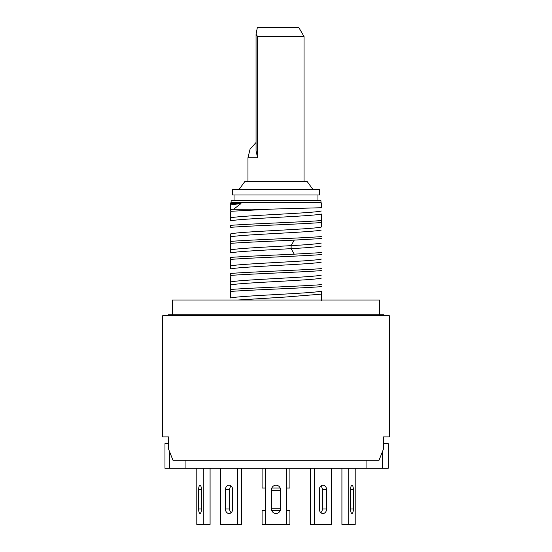 <?xml version="1.0" encoding="UTF-8"?>
<svg xmlns="http://www.w3.org/2000/svg" width="552" height="552" viewBox="0 0 552 552"><rect width="100%" height="100%" fill="white"/><g stroke="black" fill="none" stroke-linecap="round" stroke-linejoin="round"><path stroke-width="0.83" d="M162.681 436.887L168.519 436.887L162.681 436.887L162.681 315.716L389.319 315.716L389.319 436.887L383.481 436.887L389.319 436.887M168.519 436.887L168.519 449.004L172.948 460.223L379.051 460.223L383.481 449.004L383.481 436.887M321.326 284.666C300.84 286.274 251.326 287.861 230.674 289.469L230.674 297.99C238.726 295.706 313.274 293.422 321.326 291.139L321.326 300.012M230.674 212.541L230.674 220.862C238.726 218.578 313.274 216.294 321.326 214.01L321.326 227.031C313.274 229.315 238.726 231.598 230.674 233.882L230.674 243.363C244.267 242.293 271.522 241.203 294.244 240.113L321.326 238.561M321.326 214.01L321.326 225.865M321.326 202.881L321.326 207.724L271.681 209.105L230.674 211.306L230.674 202.881L231.122 202.625L231.122 200.383L320.878 200.383L321.326 206.372M321.326 300.695L321.326 291.139M321.326 220.558C300.875 222.159 251.319 223.746 230.674 225.354L230.674 227.334C250.905 225.74 301.213 224.119 321.326 222.532M321.326 236.587C301.213 238.167 250.905 239.796 230.674 241.383L230.674 233.882M321.326 252.616L294.244 254.168C271.522 255.252 244.267 256.349 230.674 257.411L230.674 259.392C251.484 257.77 300.529 256.204 321.326 254.589M321.326 268.638C300.529 270.259 251.484 271.819 230.674 273.44L230.674 275.413C251.326 273.806 300.84 272.219 321.326 270.618M230.674 297.99L230.674 291.442C250.912 289.855 301.219 288.227 321.326 286.647M230.674 252.913L230.674 243.363L230.674 252.913C235.925 251.491 266.195 250.07 291.132 248.648C306.947 247.786 317.014 246.923 321.326 246.068M230.674 268.941L230.674 259.392L230.674 268.941C238.726 266.657 313.274 264.373 321.326 262.09M230.674 276.655L230.674 289.469M230.674 286.136L230.674 278.629M230.674 220.862L230.674 214.521M230.674 204.833L240.996 203.578L230.674 203.578L230.674 209.332L271.681 209.105M231.122 202.625L320.878 202.625M240.996 203.578L233.8 209.105M238.015 300.012L284.963 297.079L321.326 294.147M230.674 284.97C238.726 282.686 313.274 280.402 321.326 278.118M230.674 281.962C238.726 279.678 313.274 277.401 321.326 275.117M230.674 265.94C238.726 263.656 313.274 261.372 321.326 259.088M230.674 249.911C235.925 248.483 266.195 247.061 291.132 245.64C306.947 244.777 317.014 243.915 321.326 243.059M230.674 236.891C238.726 234.607 313.274 232.323 321.326 230.039M230.674 217.854C238.726 215.57 313.274 213.286 321.326 211.002M298.867 27.6L304.048 36.577L257.605 36.577L256.059 34.272L257.322 27.6L298.867 27.6L268.645 27.6M257.605 36.577L257.605 157.748L256.059 150.882L256.059 34.272M366.066 460.223L366.066 468.303L169.478 468.303L169.478 451.757M366.066 468.303L388.194 468.303L388.194 443.622L383.481 443.622M168.519 443.622L164.972 443.622L164.972 468.303L169.478 468.303M185.934 460.223L185.934 468.303M382.522 468.303L382.522 451.757M355.205 468.303L355.205 524.4L348.74 524.4L348.74 468.303M353.363 509.006A4.485 1.387 -90 0 1 351.976 513.498A4.485 1.387 -90 0 1 350.589 509.006L350.589 489.707A4.485 1.387 -90 0 1 351.976 485.222A4.485 1.387 -90 0 1 353.363 489.707L353.363 509.006L350.589 509.006M348.74 524.4L341.916 524.4L341.916 468.303M331.414 468.303L331.414 524.4L314.495 524.4L314.495 468.303M326.584 509.006A4.485 3.629 -90 0 1 322.954 513.498A4.485 3.629 -90 0 1 319.325 509.006L319.325 489.707A4.485 3.629 -90 0 1 322.954 485.222A4.485 3.629 -90 0 1 326.584 489.707L326.584 509.006L322.361 509.006A4.485 3.629 -90 0 1 320.843 512.656M314.495 524.4L310.272 524.4L310.272 468.303M320.843 486.057A4.485 3.629 -90 0 1 322.361 489.707L322.361 509.006M286.453 468.303L286.453 524.4L265.546 524.4L265.546 468.303M280.485 509.006A4.485 4.485 0 0 1 276 513.498A4.485 4.485 0 0 1 271.515 509.006L271.515 489.707A4.485 4.485 0 0 1 276 485.222A4.485 4.485 0 0 1 280.485 489.707L280.485 509.006M237.505 468.303L237.505 524.4L220.586 524.4L220.586 468.303M232.675 509.006A4.485 3.629 90 0 1 229.045 513.498A4.485 3.629 90 0 1 225.416 509.006L225.416 489.707A4.485 3.629 90 0 1 229.045 485.222A4.485 3.629 90 0 1 232.675 489.707L232.675 509.006M241.728 468.303L241.728 524.4L237.505 524.4M231.157 512.656A4.485 3.629 90 0 1 229.639 509.006L229.639 489.707A4.485 3.629 90 0 1 231.157 486.057M203.26 468.303L203.26 524.4L196.795 524.4L196.795 468.303M201.411 509.006A4.485 1.387 90 0 1 200.024 513.498A4.485 1.387 90 0 1 198.637 509.006L198.637 489.707A4.485 1.387 90 0 1 200.024 485.222A4.485 1.387 90 0 1 201.411 489.707L201.411 509.006L198.637 509.006M210.084 468.303L210.084 524.4L203.26 524.4M286.453 524.4L289.91 524.4L289.91 510.49L286.453 510.49M265.546 524.4L262.09 524.4L262.09 510.49L265.546 510.49M271.763 510.49L280.237 510.49M271.832 488.051L280.168 488.051M286.453 488.051L289.91 488.051L289.91 468.303M265.546 488.051L262.09 488.051L262.09 468.303M168.291 315.716L168.291 314.819L383.709 314.819L383.709 315.716M379.666 314.819L379.666 300.012L172.334 300.012L172.334 314.819M234.041 194.994L234.041 200.383M317.959 194.994L317.959 200.383M276 189.612L232.468 189.612L232.468 194.994L319.532 194.994L319.532 189.612L276 189.612M313.025 189.612L307.181 181.532L244.819 181.532L238.975 189.612M294.244 254.168L291.132 248.648L291.132 245.64L294.244 240.113M257.605 157.748L247.952 157.748L250.07 149.171L256.059 142.492M350.589 489.707L353.363 489.707M322.361 489.707L326.584 489.707M229.639 509.006L225.416 509.006M229.639 489.707L225.416 489.707M201.411 489.707L198.637 489.707M280.485 508.247L271.515 508.247M280.485 490.293L271.515 490.293M304.048 36.577L304.048 181.532M247.952 157.748L247.952 181.532"/></g></svg>
